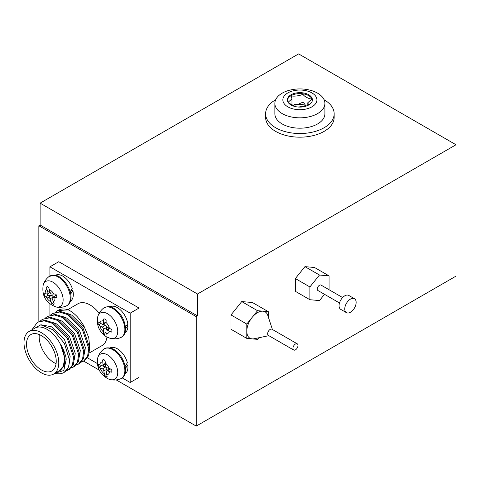 <?xml version="1.0" encoding="UTF-8"?>
<svg xmlns="http://www.w3.org/2000/svg" width="480" height="480" viewBox="0 0 480 480"><rect width="100%" height="100%" fill="white"/><g stroke="black" fill="none" stroke-linecap="round" stroke-linejoin="round"><path stroke-width="0.72" d="M120.594 337.638L120.594 337.638A17.088 9.87 -120 0 0 124.128 324.228A17.088 9.87 -120 0 0 112.782 308.526A17.088 9.87 -120 0 0 103.56 308.136L103.56 308.136A17.208 17.208 0 0 0 97.83 316.344L97.83 316.344A14.412 8.322 60 0 1 107.55 313.734A14.412 8.322 60 0 1 117.618 329.52A14.412 8.322 60 0 1 110.622 338.496L110.622 338.496A17.208 17.208 0 0 0 120.594 337.638C123.48 335.826 125.316 334.968 125.538 328.14C124.68 319.656 120.774 313.056 113.82 308.34C110.97 306.12 107.55 306.048 103.56 308.136M56.01 306.972A17.208 17.208 0 0 0 65.982 306.108L65.982 306.108A17.088 9.87 -120 0 0 68.316 289.23A17.088 9.87 -120 0 0 52.956 275.352A17.088 9.87 -120 0 0 48.954 276.612L48.954 276.612A17.208 17.208 0 0 0 43.224 284.814L43.224 284.814A14.412 8.322 60 0 1 48.54 280.818A14.412 8.322 60 0 1 62.136 294.204A14.412 8.322 60 0 1 57.336 307.128A14.412 8.322 60 0 1 56.01 306.972L56.01 306.972C45.828 303.006 41.562 295.62 43.224 284.814M120.594 378.798L120.594 378.798A17.088 9.87 -120 0 0 123.762 364.152A17.088 9.87 -120 0 0 110.868 348.756A17.088 9.87 -120 0 0 103.56 349.302L103.56 349.302A17.208 17.208 0 0 0 97.83 357.504L97.83 357.504A14.412 8.322 60 0 1 105.93 354.114A14.412 8.322 60 0 1 117.462 369.678A14.412 8.322 60 0 1 110.622 379.662L110.622 379.662A17.208 17.208 0 0 0 120.594 378.798C131.196 374.994 123.192 352.542 111.864 348.558C106.278 346.764 104.058 348.906 103.56 349.302M317.58 113.598A25.026 14.448 0 0 0 324.912 103.38A25.026 14.448 0 0 0 317.58 93.162A25.026 14.448 0 0 0 282.186 93.162A25.026 14.448 0 0 0 274.86 103.38A25.026 14.448 0 0 0 282.186 113.598A25.026 14.448 0 0 0 317.58 113.598M311.934 92.922A17.034 9.834 180 0 1 311.934 106.83A17.034 9.834 180 0 1 287.838 106.83A17.034 9.834 180 0 1 287.838 92.922A17.034 9.834 180 0 1 311.934 92.922M324.108 99.738A34.278 19.788 180 0 1 324.126 99.75A34.278 19.788 180 0 1 334.164 113.742A34.278 19.788 180 0 1 313.002 132.024A34.278 19.788 180 0 1 275.646 127.734A34.278 19.788 180 0 1 265.608 113.742A34.278 19.788 180 0 1 275.664 99.738M265.608 113.742L265.608 117.39A34.278 19.788 0 0 0 275.646 131.382A34.278 19.788 0 0 0 313.002 135.672A34.278 19.788 0 0 0 334.164 117.39L334.164 113.742M274.86 103.38L274.86 113.742A25.026 14.448 0 0 0 290.31 127.092A25.026 14.448 0 0 0 317.58 123.96A25.026 14.448 0 0 0 324.912 113.742L324.912 103.38M312.372 100.338A12.516 7.224 0 0 0 311.976 98.934A12.516 7.224 0 0 0 303.126 93.822A12.516 7.224 0 0 0 291.036 95.694A12.516 7.224 0 0 0 287.4 100.338M308.736 104.982A12.516 7.224 0 0 0 312.402 99.876A12.516 7.224 0 0 0 304.674 93.198A12.516 7.224 0 0 0 291.036 94.764A12.516 7.224 0 0 0 287.37 99.876A12.516 7.224 0 0 0 295.098 106.548A12.516 7.224 0 0 0 308.736 104.982M125.172 366.162L127.356 362.784A14.97 8.646 -120 0 0 115.674 347.964A14.97 8.646 -120 0 0 109.956 347.988M55.35 275.298A14.97 8.646 60 0 1 59.748 274.86A14.97 8.646 60 0 1 72.228 288.36M70.176 291.84L72.222 288.36M99.174 313.272A24.132 13.932 -120 0 0 77.982 303.756L67.752 309.666M125.46 326.922L127.782 323.754A14.97 8.646 -120 0 0 117.354 307.614A14.97 8.646 -120 0 0 109.956 306.822M297.252 343.818L271.968 329.226A3.576 2.064 120 0 0 269.214 330.18A3.576 2.064 120 0 0 267.654 333.78A3.576 2.064 120 0 0 268.392 335.418L293.676 350.016A3.576 2.064 120 0 0 296.43 349.056A3.576 2.064 120 0 0 297.99 345.456A3.576 2.064 120 0 0 297.252 343.818A3.576 2.064 120 0 0 294.492 344.778A3.576 2.064 120 0 0 292.932 348.378A3.576 2.064 120 0 0 293.676 350.016M272.4 329.478L267.78 315.354A15.198 8.772 120 0 0 262.824 311.166L268.284 311.658L268.284 316.896M252.24 317.268C255.756 313.116 259.29 311.076 262.83 311.154L257.538 310.698L252.252 317.274C248.718 321.768 246.9 326.418 246.792 331.212L246.792 324.06L252.252 317.274M342.618 297.552L321.042 285.096A3.126 1.806 120 0 0 319.482 285.246A3.126 1.806 120 0 0 317.436 288.006A3.126 1.806 120 0 0 317.916 290.514L339.492 302.97M31.848 329.88L37.464 322.248L44.286 320.802L52.284 323.292L67.104 337.902L73.614 357.318L72.402 365.118L68.37 369.942L66.15 370.842M37.464 322.248L45.234 320.256L53.232 322.74L68.052 337.356L74.562 356.772L73.35 364.572L69.318 369.396L68.37 369.942M40.596 320.748L42.516 319.332L49.344 317.88L57.342 320.37L72.162 334.986L78.672 354.396L77.46 362.202L73.428 367.026L71.202 367.92M42.516 319.332L50.292 317.334L58.29 319.824L73.11 334.44L79.62 353.85L78.408 361.656L74.376 366.48L73.428 367.026M45.654 317.826L47.574 316.41L54.402 314.964L62.394 317.454L77.22 332.064L83.73 351.48L82.518 359.28L78.48 364.104L76.26 365.004M47.574 316.41L55.35 314.418L63.342 316.902L78.168 331.518L84.678 350.934L83.466 358.734L79.428 363.558L78.48 364.104M50.712 314.91L52.632 313.494L59.46 312.042L67.452 314.532L82.272 329.148L88.782 348.558L87.57 356.364L83.538 361.188L81.318 362.082M52.632 313.494L60.408 311.496L68.4 313.986L83.22 328.596L89.73 348.012L88.518 355.818L84.486 360.636L83.538 361.188M54.984 373.284A28.38 16.386 60 0 0 63.978 372.48A28.38 16.386 60 0 0 68.022 368.112L64.122 372.396M73.89 366.738L71.592 367.494M78.948 363.816L76.65 364.578M350.448 299.112A8.046 4.644 120 0 0 345.192 306.204A8.046 4.644 120 0 0 346.428 312.648A8.046 4.644 120 0 0 350.448 312.252A8.046 4.644 120 0 0 355.704 305.16A8.046 4.644 120 0 0 354.474 298.716A8.046 4.644 120 0 0 350.448 299.112M354.474 298.716L348.786 295.434A8.046 4.644 120 0 0 344.76 295.83A8.046 4.644 120 0 0 339.504 302.922A8.046 4.644 120 0 0 340.74 309.366L346.428 312.648M53.67 374.046L59.394 370.74A24.582 14.19 -120 0 0 64.482 359.49A24.582 14.19 -120 0 0 53.754 334.752A24.582 14.19 -120 0 0 34.812 328.164L29.088 331.47A24.582 14.19 -120 0 0 24 342.72A24.582 14.19 -120 0 0 34.728 367.458A24.582 14.19 -120 0 0 53.67 374.046A24.582 14.19 -120 0 0 58.764 362.79A24.582 14.19 -120 0 0 48.03 338.052A24.582 14.19 -120 0 0 29.088 331.47M58.752 371.112L63.216 366.414L64.548 359.49C64.5 354.558 63.12 349.428 60.408 344.088C62.424 346.476 66.486 356.796 66.168 359.49L63.798 370.506L55.164 373.182M68.022 368.112C69.21 364.518 69.642 361.644 69.318 359.49L64.398 343.356L53.322 329.946L40.782 324.828L31.878 329.862M295.086 105.204A8.34 4.818 180 0 1 297.726 104.49A8.34 4.818 180 0 1 305.454 105.558M106.122 376.686L107.124 376.482L106.326 371.922A1.788 1.032 60 0 1 106.68 370.866A1.788 1.032 60 0 1 107.376 370.854L111.312 372.21C112.236 371.394 112.104 370.356 110.91 369.096L106.974 367.74A1.788 1.032 60 0 1 105.528 365.694L105.12 360.912L103.92 359.562L102.624 359.934L103.032 364.716A1.788 1.032 60 0 1 102.678 365.778A1.788 1.032 60 0 1 101.982 365.784L98.43 364.206L98.832 367.32L102.384 368.898A1.788 1.032 60 0 1 103.83 370.944L104.628 375.504L106.122 376.686M53.592 302.646L51.852 303.648L53.82 304.32M53.412 304.404L54.132 303.708L52.302 298.92A1.788 1.032 60 0 1 52.548 297.402A1.788 1.032 60 0 1 52.896 297.318L56.508 297.294C57.132 296.112 56.766 295.026 55.422 294.03L51.804 294.054A1.788 1.032 60 0 1 50.118 292.398L48.678 287.388L47.412 286.458L46.95 286.578M105.942 332.268L103.608 333.618L105.024 334.986L106.134 335.076L105.942 330.81A1.788 1.032 60 0 1 106.314 329.988A1.788 1.032 60 0 1 107.208 330.078L111.396 332.064M111.576 331.932L111.192 332.154C112.26 331.572 112.26 330.594 111.192 329.238L107.208 327.156A1.788 1.032 60 0 1 105.942 324.966L106.134 320.478L105.024 318.93L103.608 319.02L103.416 323.508A1.788 1.032 60 0 1 103.044 324.33A1.788 1.032 60 0 1 102.15 324.24L98.418 321.99M26.526 344.178A21.006 12.126 -120 0 0 35.7 365.322A21.006 12.126 -120 0 0 51.882 370.95A21.006 12.126 -120 0 0 56.232 361.332A21.006 12.126 -120 0 0 47.064 340.194A21.006 12.126 -120 0 0 30.876 334.566A21.006 12.126 -120 0 0 26.526 344.178M39.312 334.578A21.006 12.126 -120 0 0 39.168 336.882A21.006 12.126 -120 0 0 56.088 363.636M51.276 345.678A4.47 2.58 -120 0 0 52.458 347.73M106.638 374.34L104.628 375.504M98.55 321.936C97.884 322.29 97.884 323.268 98.55 324.858L102.15 327.156A1.788 1.032 60 0 1 103.416 329.346L103.608 333.618M47.412 286.458L46.398 287.334L47.838 292.338A1.788 1.032 60 0 1 47.592 293.856A1.788 1.032 60 0 1 47.244 293.94L44.016 293.742L45.108 297.006L48.336 297.204A1.788 1.032 60 0 1 50.022 298.866L51.852 303.648M102.978 359.616L103.41 359.478M55.77 311.988L57.69 310.572L68.364 309.864A28.38 16.386 -120 0 0 58.164 310.296L57.69 310.572M252.252 338.892C248.712 338.472 246.888 335.91 246.792 331.212L246.792 338.388L230.994 329.268L230.994 314.94L241.74 301.572L252.48 302.532L268.284 311.658M268.83 335.67L254.286 338.724A15.198 8.772 -60 0 1 252.258 338.874L246.792 338.388M124.932 332.754A14.97 8.646 -120 0 0 127.938 325.956L125.544 328.776M89.382 352.908L102.114 345.558A24.132 13.932 -120 0 0 106.95 337.14M71.112 290.292L72.894 290.718A14.97 8.646 60 0 1 70.32 301.224M72.894 290.718L70.668 294.036M124.932 373.914A14.97 8.646 -120 0 0 127.806 365.1L125.472 368.238M40.116 203.142L197.496 294.006L456 144.756L298.62 53.898L40.116 203.142L40.116 225.036L38.85 225.768L38.85 321.462M40.116 225.036L197.496 315.9L197.496 294.006M38.85 225.768L196.23 316.632L197.496 315.9M196.23 316.632L196.23 426.102L456 276.126L456 144.756M328.476 289.386L329.058 288.66L329.058 275.886L314.52 267.492L304.944 266.64L295.362 278.556L295.362 291.324L309.9 299.718L319.482 300.576L324.51 294.318M83.664 361.116L99.234 370.104M116.226 379.914L196.23 426.102M122.202 377.886L130.182 382.494L139.032 377.388L139.032 308.052L58.764 261.714L49.914 266.82L49.914 275.976M87.45 357.828L97.248 363.48M49.914 304.008L49.914 315.192M130.182 382.494L130.182 313.164L139.032 308.052M130.182 313.164L49.914 266.82M230.994 314.94L246.792 324.06M241.74 301.572L257.538 310.698M258.804 337.776L257.538 339.348L252.258 338.88M329.058 275.886L319.482 275.028L309.9 286.944L295.362 278.556M309.9 286.944L309.9 299.718M319.482 275.028L304.944 266.64M127.8 365.1L126.276 364.5M127.938 325.956L126.72 325.248M298.314 107.04L307.008 105.816M288.57 102.96L295.866 106.716M308.634 105.042L307.8 102.738L311.976 98.934C309.078 99.33 302.436 95.496 303.126 93.822C302.274 95.472 293.196 96.876 291.036 95.694L291.972 98.868L288.09 102.282M89.67 346.89L88.764 337.62L84.666 327.768C83.814 325.362 81.414 321.75 77.466 316.938C74.388 313.686 71.352 311.328 68.364 309.864M294.252 104.376L297.726 104.49C303.924 101.718 302.82 101.55 305.784 105.738M60.408 344.088L65.112 359.16L64.104 365.904L60.648 370.068L59.448 370.764M41.55 324.846L51.492 326.808L64.44 339.444L70.17 356.238L69.288 362.664M52.044 322.146L56.55 323.892L69.492 336.522L75.228 353.322L74.526 359.226M57.096 319.224L61.608 320.97L74.55 333.606L80.286 350.4L79.584 356.304M62.154 316.308L66.66 318.054L79.608 330.684L85.338 347.484L84.636 353.382M67.212 313.386L71.718 315.132L84.666 327.768M102.432 365.856L105.546 367.074A1.788 1.032 60 0 1 106.992 369.12L107.178 370.578M101.688 365.67L98.832 367.32M106.68 370.866L109.842 369.042A1.788 1.032 60 0 1 110.538 369.03L111.054 369.234M47.07 293.94A2.232 1.29 -120 0 0 48.072 295.296L51.498 295.38A1.788 1.032 60 0 1 53.178 297.036M48.072 295.296L45.108 297.006M47.772 286.536L46.398 287.334M52.548 297.402L55.71 295.578A1.788 1.032 60 0 1 56.058 295.494L56.658 295.512M103.308 324.174L105.312 325.332A1.788 1.032 60 0 1 106.572 327.522L106.572 329.838M100.884 323.508L98.55 324.858M109.152 368.592A6.924 3.996 -120 0 0 105.174 362.982M106.68 374.634A6.924 3.996 -120 0 0 109.548 371.706M53.796 294.108A6.924 3.996 -120 0 0 49.17 289.554M53.25 301.764A6.924 3.996 -120 0 0 54.882 297.372M109.41 328.428A6.924 3.996 -120 0 0 105.942 322.422M105.942 333.354A6.924 3.996 -120 0 0 109.41 331.35M99.948 325.884A6.924 3.996 -120 0 0 103.416 331.89M103.416 320.964A6.924 3.996 -120 0 0 99.948 322.968M46.35 297.156A6.924 3.996 -120 0 0 50.97 301.71M46.89 289.494A6.924 3.996 -120 0 0 45.258 293.892M100.206 368.046A6.924 3.996 -120 0 0 104.178 373.656M102.678 362.004A6.924 3.996 -120 0 0 99.804 364.932M291.036 96.348L291.036 95.694M106.992 369.12L103.83 370.944M105.546 367.074L102.384 368.898M105.234 363.444L103.032 364.716M110.538 369.03L107.376 370.854M52.5 297.432L50.022 298.866M51.498 295.38L48.336 297.204M49.734 291.246L47.838 292.338M56.058 295.494L52.896 297.318M106.572 327.522L103.416 329.346M105.312 325.332L102.15 327.156M105.948 322.044L103.416 323.508M109.74 328.614L107.208 330.078M48.954 276.612L53.694 275.1C64.86 274.65 78.708 300.24 65.982 306.108M97.83 357.504C96.15 367.176 99.708 374.346 108.516 379.026L110.622 379.662M97.83 316.344C96.162 324.954 99.066 331.806 106.53 336.906L110.622 338.496M291.972 103.506L291.972 98.868M307.8 105.474L307.8 102.738M105.336 364.236L102.678 365.778M50.118 292.398L47.592 293.856M105.942 322.656L103.044 324.33M109.212 328.314L106.314 329.988"/></g></svg>
